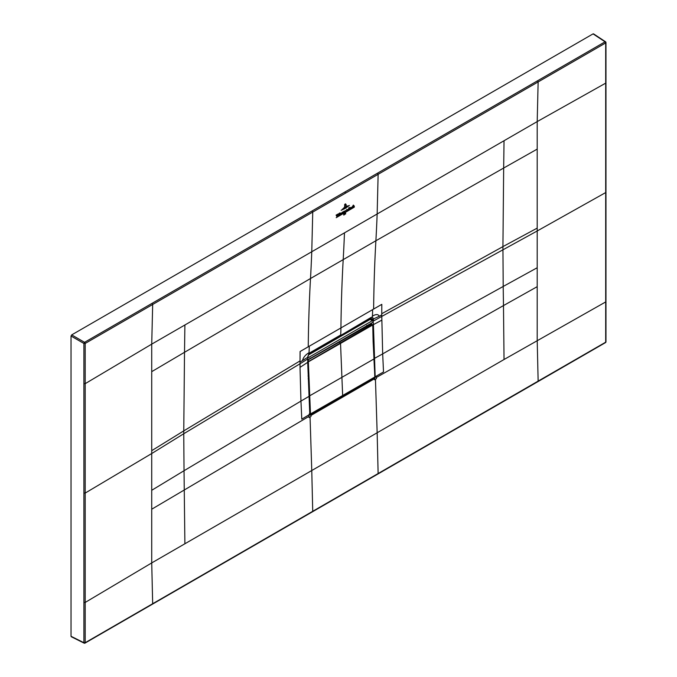 <?xml version="1.0" encoding="UTF-8"?>
<svg xmlns="http://www.w3.org/2000/svg" width="677" height="677" viewBox="0 0 677 677"><rect width="100%" height="100%" fill="white"/><g stroke="black" fill="none" stroke-linecap="round" stroke-linejoin="round"><path stroke-width="1.02" d="M151.724 371.656L184.516 352.294L183.763 430.885L151.724 450.67L151.724 344.136L85.192 383.664L83.889 383.681L83.906 642.71L85.192 642.701L83.906 642.71A0.922 0.533 -0 0 0 85.192 642.701L85.192 343.442L83.906 343.459L84.557 342.325A0.922 0.533 60 0 1 85.192 343.442L312.74 212.07L312.105 210.945L84.557 342.325L71.694 334.895L593.06 33.884L593.712 34.265M312.105 210.945L605.06 41.822A0.922 0.533 -56.5 0 1 605.712 42.194A0.922 0.533 180 0 1 605.687 42.939L538.139 81.934L537.199 121.589L344.466 232.863A1649.578 952.378 60 0 1 343.197 259.638A1649.705 952.556 -120 0 0 340.937 327.93A159.687 92.199 60 0 1 340.692 334.988L310.523 352.412L309.042 354.232M83.906 642.71L71.034 636.287L71.694 636.659L71.034 636.287L71.034 336.029L71.694 334.895M377.495 173.194L378.13 174.319L538.139 81.934L537.513 80.775M605.06 342.579A0.922 0.533 -120 0 0 605.687 342.19L605.687 42.939L605.06 41.822L593.06 33.884M83.889 602.462L85.192 602.445L151.724 562.917L152.672 603.664L152.037 604.096M85.192 642.701L312.723 511.296L311.767 470.523L377.157 432.764L375.447 379.213L374.474 379.772L374.246 378.494L374.863 376.598M310.058 416.964L311.767 470.523L151.724 562.917L151.724 509.214L309.008 416.363L308.957 415.204L309.795 414.722L310.988 415.416L311.031 416.406L309.05 417.54L309.008 416.363M605.712 341.453L605.687 342.19L538.139 381.109L537.199 340.37L537.199 286.667L503.476 305.581L503.197 286.456L537.199 267.737L537.199 286.667M538.139 381.109L378.121 473.536L377.157 432.764L504.035 359.512L503.476 305.581L376.395 377.453L376.446 378.629L375.447 379.213M376.395 377.453L376.344 376.302L375.507 376.784L374.432 378.781L310.988 415.416L373.966 378.333M309.804 414.51L310.828 415.103L310.125 414.544M300.021 360.917L300.089 351.524L309.245 346.226A159.687 92.199 60 0 1 309.034 352.725C305.589 354.638 303.389 357.278 302.441 360.638L300.021 362.077L300.021 360.917L183.763 430.885L183.755 433.737L300.013 363.777L300.021 367.366L307.705 362.322L309.787 414.527L307.697 358.725M309.795 414.341L301.781 419.139L300.952 401.089L184.034 470.718L184.889 543.775M372.629 309.634L381.811 304.345L381.743 314.89L379.247 316.294C378.231 314.069 375.955 314.018 372.418 316.134A159.687 92.199 -120 0 0 372.629 309.634L309.245 346.226M381.743 313.73L502.926 246.614L503.197 286.456C460.961 309.897 425.545 329.242 382.674 353.902L383.512 371.961L375.168 376.776L373.425 324.613L373.002 319.502L372.02 319.857M381.743 314.89L382.674 353.902L374.254 358.497L375.16 376.598M310.523 352.412L308.991 353.546L307.773 357.329L310.066 415.119M309.034 352.725A159.687 92.199 60 0 1 308.991 353.546L307.747 356.72L307.697 358.971L300.013 363.777L300.021 362.077M605.712 191.828A0.922 0.533 180 0 1 605.687 192.564L537.199 230.975L373.416 321.025L373.425 318.96L372.367 316.954L370.869 317.564L311.09 353.005A3.241 1.87 60 0 1 311.065 353.022A3.241 1.87 60 0 0 311.758 351.693M379.247 316.294L373.425 318.96M372.9 319.104L370.852 318.588M370.751 318.605L371.385 319.688M371.436 323.081L371.436 323.801M373.966 358.361L373.01 324.622M333.769 345.101L332.856 345.625M370.869 317.564L368.965 319.586A3.241 1.87 -120 0 0 369.634 318.275M371.165 320.162L370.201 318.545M370.091 318.588L372.367 316.954A159.687 92.199 -120 0 0 372.418 316.134M310.481 414.197L309.838 414.011L310.955 414.637L310.151 414.138L308.06 362.313L308.983 361.256L340.548 343.036A766.914 442.775 -120 0 0 340.548 343.561L342.647 395.554A2950.29 1703.357 60 0 1 342.672 396.307L311.115 414.552L310.472 414.163A2950.29 1703.357 -120 0 0 310.472 414.121L308.382 362.305M307.781 361.992L308.39 362.178M307.781 362.161L372.697 325.002L370.725 323.767L339.16 341.995L340.548 343.036A766.914 442.775 -120 0 0 340.548 343.561L342.647 395.554A2950.29 1703.357 60 0 1 342.672 396.307L374.237 378.088L374.813 377.021A2950.29 1703.357 -120 0 0 374.813 376.979L372.722 325.163L372.113 324.808L340.548 343.036L339.16 341.995L307.773 360.113L371.267 323.801M373.129 341.665L373.983 358.793L372.722 324.977M373.966 358.844L374.88 376.886L373.932 358.818M370.725 323.767L371.529 324.088M310.066 354.054L366.638 321.389M310.074 358.768L310.1 358.048M369.87 318.596L370.564 319.121L366.706 320.898M370.505 319.155L366.706 321.355M367.095 325.908L366.739 325.349M307.773 359.436L307.773 357.549M308.12 359.631L372.968 322.201L372.968 320.314L370.201 319.366M372.968 320.314L308.12 357.752M346.116 204.437L345.338 203.836L344.551 204.792L345.338 203.836L346.116 204.437L346.074 206.146L345.338 203.98L345.93 204.556M344.525 207.044L345.338 204.115L345.803 204.539L345.329 204.234L344.754 205.241L344.525 207.044M345.769 204.564L345.338 204.115L345.803 204.539M347.03 205.986L343.544 208.076L347.03 205.986M342.367 209.168L348.19 205.723L342.367 209.168M349.4 205.453L345.245 208.423L341.14 210.302L349.4 205.453M344.695 211.122L344.957 211.706L345.566 210.454L344.508 212.891L344.821 212.113L344.229 211.173L344.695 211.122M344.508 212.891L344.728 212.409M344.965 212.62L354.316 207.145L344.965 212.62M345.49 213.306L345.109 214.067L345.634 213.094L345.608 214.042L345.49 213.306M343.713 215.041L343.73 214.203L343.798 215.083M344.331 213.822L344.788 213.602L344.381 214.77L344.491 213.771M336.215 217.681L344.111 213.035L336.215 217.681M343.535 211.546L344.06 211.893L343.501 212.874L343.535 211.546L344.06 211.893M343.806 212.045L343.527 211.622M343.366 212.95L343.4 211.622L342.985 212.976M349.366 208.381L349.129 209.608L349.434 207.907L348.985 207.67L349.501 207.458L349.696 208.364M349.129 209.523L348.96 208.702M349.434 207.907L348.985 207.746M348.79 209.548L348.291 210.022L348.833 207.754L349.002 209.608M350.838 207.331L351.371 207.678L350.804 208.66L350.838 207.331L351.371 207.678M351.109 207.831L350.83 207.399M350.669 208.736L350.703 207.407L350.288 208.761M336.951 216.674L336.097 215.117L336.892 214.66L337.112 216.149L337.366 214.381L337.975 214.034L336.951 216.674M338.813 213.695L339.228 213.28L339.338 215.252L338.762 215.582L338.965 213.83M339.634 213.213L340.049 212.806L340.159 214.778L339.583 215.108L339.786 213.357M342.181 213.39L341.767 213.847L341.826 212.663L342.537 212.096L342.359 213.45M342.537 212.096L342.198 212.823M352.336 207.67L352.751 207.179C351.566 207.644 351.566 207.433 352.742 206.527L352.074 207.695M352.751 207.179C351.566 207.644 351.566 207.433 352.742 206.527L352.302 206.553M354.164 205.893L354.308 206.612L353.741 206.942L353.682 205.808L352.937 207.407L352.996 205.478L353.402 205.097L353.377 206.062L354.164 205.893L353.775 205.63M338.339 215.616L338.365 214.516L338.492 215.684M341.03 214.304C340.37 213.585 340.539 213.213 341.538 213.187L340.59 214.364M341.284 213.247L340.751 213.551M346.624 211.08L346.776 209.295L347.106 210.344L347.555 209.506L347.149 210.378L347.707 210.2L347.039 210.657L346.616 210.208L346.929 210.775L346.319 211.089M347.149 210.378L347.682 210.192M346.616 210.208L346.878 210.733M71.034 336.029L83.906 343.459L83.889 383.681M83.906 493.084L85.192 493.076L151.724 453.531L151.724 490.292L184.034 470.718L183.755 433.737L151.724 453.531L151.724 450.67M152.037 303.321L152.672 304.481L151.724 344.136L184.889 324.994L184.516 352.294L310.506 278.518A1649.705 952.564 -120 0 0 308.247 346.802M344.466 232.863L184.889 324.994M311.767 251.742L312.74 212.07L378.13 174.319L377.157 213.983A1649.578 952.404 60 0 1 375.887 240.758L310.506 278.509A1649.578 952.378 60 0 0 311.767 251.734M344.805 192.065A0.922 0.533 60 0 1 345.431 193.199M312.097 511.702A0.922 0.533 -120 0 0 312.723 511.296L378.121 473.536M151.724 509.214L151.724 490.292M504.035 140.731L503.671 168.04L375.887 240.767A1649.705 952.361 -120 0 0 373.628 309.05M605.653 83.169L537.199 121.589L537.199 149.109L503.671 168.04L502.926 246.614L537.199 228.115L537.199 267.737M537.199 149.109L537.199 228.115M504.035 359.512L605.653 301.959L605.695 301.206M308.89 396.434L300.952 401.089L300.021 367.366M307.705 362.559L307.697 358.971M307.697 357.27L302.441 360.638M309.575 353.039L308.932 354.384M381.752 320.179L373.425 324.613L373.002 321.025M370.192 318.884L371.808 317.107M308.162 378.841L308.78 378.993M309.262 396.045L373.924 358.988M308.06 375.997L308.678 376.15M310.151 414.138L374.813 377.021M308.086 362.077L308.822 360.976L307.773 360.333M372.705 324.774L371.952 324.528L308.983 361.256M310.955 414.637L309.161 414.045M372.765 324.884L373.12 341.843M371.309 323.724L372.714 325.045M342.672 396.324L374.237 378.088M71.246 636.718L84.126 643.15A0.922 0.922 0 0 0 84.997 643.125L605.5 342.613A0.922 0.922 0 0 0 605.966 341.817L605.966 42.558A0.922 0.922 0 0 0 605.551 41.788L593.534 33.85M368.965 319.586L340.032 336.291M309.871 353.707L311.09 353.005M374.88 376.971L374.195 378.198L342.63 396.426M308.441 355.019L310.117 354.054M366.689 321.397L370.564 319.155"/></g></svg>
